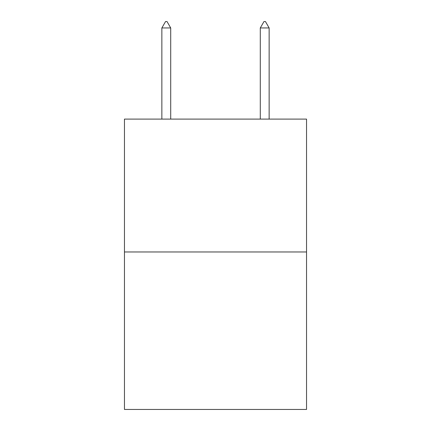 <?xml version="1.0" encoding="UTF-8"?>
<svg xmlns="http://www.w3.org/2000/svg" width="431" height="431" viewBox="0 0 431 431"><rect width="100%" height="100%" fill="white"/><g stroke="black" fill="none" stroke-linecap="round" stroke-linejoin="round"><path stroke-width="0.65" d="M306.543 251.968L306.543 119.091L124.457 119.091L124.457 409.45L306.543 409.45L306.543 251.968L124.457 251.968M170.714 27.95L167.023 21.55L165.547 21.55L161.857 27.95L170.714 27.95L170.714 119.091M161.857 27.95L161.857 119.091M263.977 21.55L265.453 21.55L269.143 27.95L260.286 27.95L263.977 21.55M269.143 119.091L269.143 27.95M260.286 119.091L260.286 27.95"/></g></svg>
